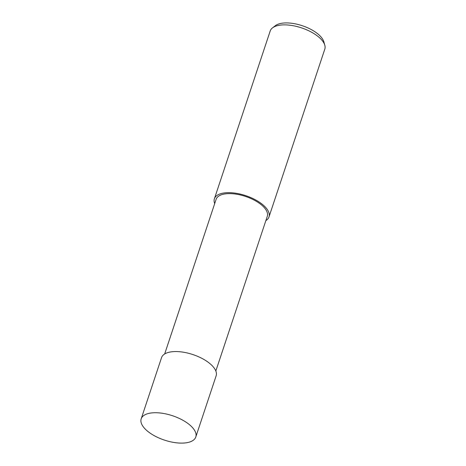 <?xml version="1.0" encoding="UTF-8"?>
<svg xmlns="http://www.w3.org/2000/svg" width="466" height="466" viewBox="0 0 466 466"><rect width="100%" height="100%" fill="white"/><g stroke="black" fill="none" stroke-linecap="round" stroke-linejoin="round"><path stroke-width="0.7" d="M215.828 371L267.274 216.352A26.958 12.029 -161.6 0 0 253.993 200.019A26.958 12.029 -161.6 0 0 224.507 193.996A26.958 12.029 -161.6 0 0 216.113 199.332L164.667 353.979M265.859 220.604A28.77 12.838 -161.6 0 0 268.993 216.923L324.802 49.151A28.77 12.838 -161.6 0 0 324.814 45.26A28.77 12.838 -161.6 0 0 306.954 29.958A28.77 12.838 -161.6 0 0 279.163 25.286A28.77 12.838 -161.6 0 0 272.528 27.867A28.77 12.838 -161.6 0 0 270.204 30.989L214.395 198.761A28.77 12.838 -161.6 0 0 214.698 203.59M268.993 216.923A28.77 12.838 -161.6 0 0 254.82 199.489A28.77 12.838 -161.6 0 0 223.348 193.064A28.77 12.838 -161.6 0 0 214.395 198.761M324.814 45.26L323.858 41.829A26.696 11.912 -161.6 0 0 307.292 27.634A26.696 11.912 -161.6 0 0 281.499 23.3A26.696 11.912 -161.6 0 0 275.348 25.688L272.528 27.867M195.784 437.003L216.137 375.823A28.77 12.838 -161.6 0 0 201.959 358.395A28.77 12.838 -161.6 0 0 170.492 351.964A28.77 12.838 -161.6 0 0 161.533 357.661L141.186 418.841A28.77 12.838 -161.6 0 0 155.359 436.269A28.77 12.838 -161.6 0 0 186.831 442.7A28.77 12.838 -161.6 0 0 195.784 437.003A28.77 12.838 -161.6 0 0 181.606 419.569A28.77 12.838 -161.6 0 0 150.139 413.138A28.77 12.838 -161.6 0 0 141.186 418.841"/></g></svg>
